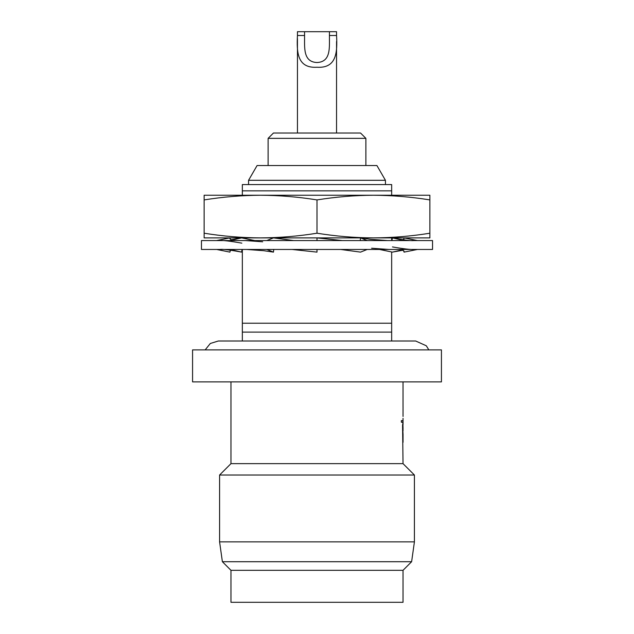 <?xml version="1.0" encoding="UTF-8"?>
<svg xmlns="http://www.w3.org/2000/svg" width="634" height="634" viewBox="0 0 634 634"><rect width="100%" height="100%" fill="white"/><g stroke="black" fill="none" stroke-linecap="round" stroke-linejoin="round"><path stroke-width="0.95" d="M201.461 249.455L432.539 249.455L432.539 240.563L201.461 240.563L201.461 249.455M317 249.455L317 252.118L292.028 249.455M293.669 240.563L273.468 237.901L266.787 240.563M266.787 249.455L273.468 252.118L273.737 249.455M254.749 240.563L241.602 237.901L230.023 240.563M246.65 249.455L263.728 250.699L273.468 252.118M230.023 249.455L241.602 252.118L242.061 249.455M230.19 239.169L229.936 237.901L216.519 240.563M229.936 237.901L229.833 238.495L231.672 240.183M220.125 249.455C222.55 249.027 229.667 249.907 241.467 252.086L242.339 251.92M217.311 249.598L229.936 252.118L230.332 250.129M241.602 237.901L239.216 238.447M230.974 250.208L230.19 250.858M391.939 240.563L392.398 237.901L391.661 238.091M403.668 239.874L404.064 237.901L417.434 240.563M403.81 239.169L403.026 239.795M393.246 251.928L403.977 249.455M417.465 249.455L404.064 252.118L403.81 250.858M413.962 240.563C410.856 240.896 403.818 240.04 392.842 237.996L403.977 240.563M402.368 249.82L404.151 251.532L404.064 252.118M360.263 240.563L360.532 237.901L367.213 240.563M360.532 237.901L370.573 239.327L387.588 240.563M379.489 249.455L392.398 252.118M367.213 249.455L360.532 252.118L340.648 249.455M342.297 240.563L317 237.901L317 240.563M304.558 31.7L297.449 31.7L297.449 35.504C296.609 52.186 297.235 68.409 316.921 67.252C336.694 68.488 337.439 52.257 336.551 35.504L336.551 31.7L304.558 31.7L304.558 40.045M297.449 38.571L297.449 133.021M336.551 41.503L336.551 133.021M297.449 35.504L304.558 35.504C304.724 46.971 302.703 61.934 316.976 62.52C331.289 61.934 329.284 47.059 329.442 35.504L329.442 31.7M336.551 35.504L329.442 35.504L329.442 39.997M268.119 138.355L273.452 133.021L360.548 133.021L365.881 138.355L268.119 138.355L268.119 165.529M365.881 138.355L365.881 165.529M248.56 180.302L385.44 180.302L376.905 165.529L257.095 165.529L248.56 180.302L248.56 184.573M385.44 180.302L385.44 184.573M403.034 424.36L403.034 418.337M403.05 422.846L403.034 424.542M403.034 442.318L402.566 425.359L403.034 463.652L230.966 463.652L219.586 475.024L219.586 541.864L414.414 541.864L414.414 475.024L219.586 475.024M401.362 420.635L401.362 422.236L401.346 420.635L402.891 420.635L403.034 430.454M391.661 332.113L242.339 332.113L242.339 340.997L391.661 340.997L391.661 323.221L242.339 323.221L242.339 332.113M441.43 349.889L192.57 349.889L192.57 381.882L441.43 381.882L441.43 349.889M230.966 381.882L230.966 463.652M402.828 422.236L403.034 430.748M403.034 381.882L403.034 406.766M403.034 463.652L414.414 475.024M222.383 561.716L230.966 570.307L403.034 570.307L411.617 561.716L222.383 561.716L219.586 541.864M411.617 561.716L414.414 541.864M230.966 570.307L230.966 602.3L403.034 602.3L403.034 570.307M242.339 249.455L242.339 323.221M391.661 323.221L391.661 251.92M391.661 240.563L391.661 237.901M242.339 195.24L242.339 190.842L391.661 190.842L391.661 195.24M391.661 190.842L391.661 184.573L242.339 184.573L242.339 190.842M401.362 422.236L402.852 422.236L403.05 428.584M402.701 424.273L402.566 425.359M402.582 425.359L403.034 434.108M403.05 434.108L403.05 442.318M403.05 406.766L403.034 415.603M403.05 415.603L403.05 416.467M373.45 195.24L373.434 195.24C354.628 195.343 335.814 196.897 317 199.916C298.186 196.897 279.372 195.343 260.566 195.24L260.55 195.24M373.45 237.901L260.55 237.901M260.566 237.901L204.124 237.901L204.124 233.217C222.938 236.236 241.752 237.798 260.566 237.901C279.372 237.798 298.186 236.236 317 233.217C335.814 236.236 354.628 237.798 373.434 237.901C392.248 237.798 411.062 236.236 429.876 233.217L429.876 237.901L373.434 237.901M373.434 195.24L429.876 195.24L429.876 199.916C411.062 196.897 392.248 195.343 373.434 195.24L260.566 195.24C241.752 195.343 222.938 196.897 204.124 199.916L204.124 195.24L260.566 195.24M429.876 199.916L429.876 233.217M317 199.916L317 233.217M204.124 199.916L204.124 233.217M428.838 349.889L426.302 345.784L415.658 340.997L218.342 340.997L210.322 343.477L205.162 349.889M245.326 240.563L262.682 241.8M219.633 240.563C222.36 240.183 229.762 241.047 241.847 243.147M230.974 239.795L241.158 237.996M416.498 240.381L417.481 240.563M392.533 252.086L403.026 250.208M392.454 246.927C403.818 248.916 411.149 249.756 414.446 249.455M371.603 248.227L388.904 249.455"/></g></svg>
